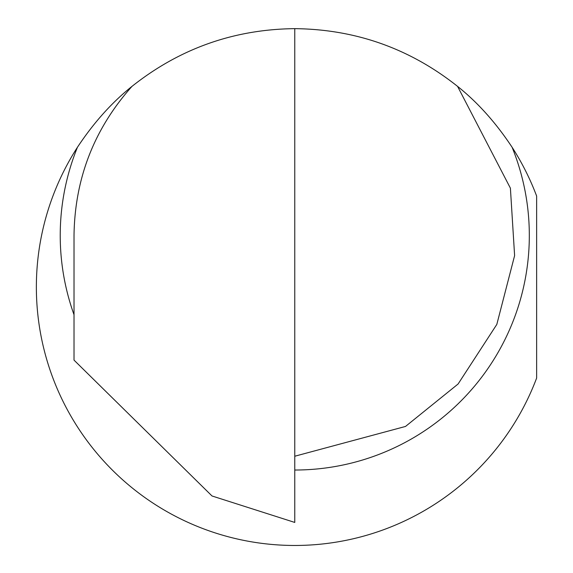 <?xml version="1.0" encoding="UTF-8"?>
<svg xmlns="http://www.w3.org/2000/svg" width="573" height="573" viewBox="0 0 573 573"><rect width="100%" height="100%" fill="white"/><g stroke="black" fill="none" stroke-linecap="round" stroke-linejoin="round"><path stroke-width="0.86" d="M294.773 28.65L294.773 522.433L212.017 495.974L74.017 360.116L74.017 235.474C74.791 178.568 94.108 128.875 131.969 86.387C179.643 48.54 233.913 29.295 294.773 28.65C355.64 29.295 409.91 48.54 457.576 86.387L510.4 188.166L514.611 255.608L496.82 324.411L458.092 384.003L405.512 426.448L294.773 456.23M131.969 86.387C111.835 102.46 93.664 122.751 77.448 147.254A258.409 258.409 0 0 0 178.726 517.942A258.409 258.409 0 0 0 536.636 378.058L536.636 196.066A258.409 258.409 0 0 0 512.097 147.254C495.867 122.715 477.689 102.424 457.576 86.387M512.097 147.254A234.55 234.55 0 0 1 294.773 470.025M74.017 314.72A234.55 234.55 0 0 1 77.448 147.254"/></g></svg>
